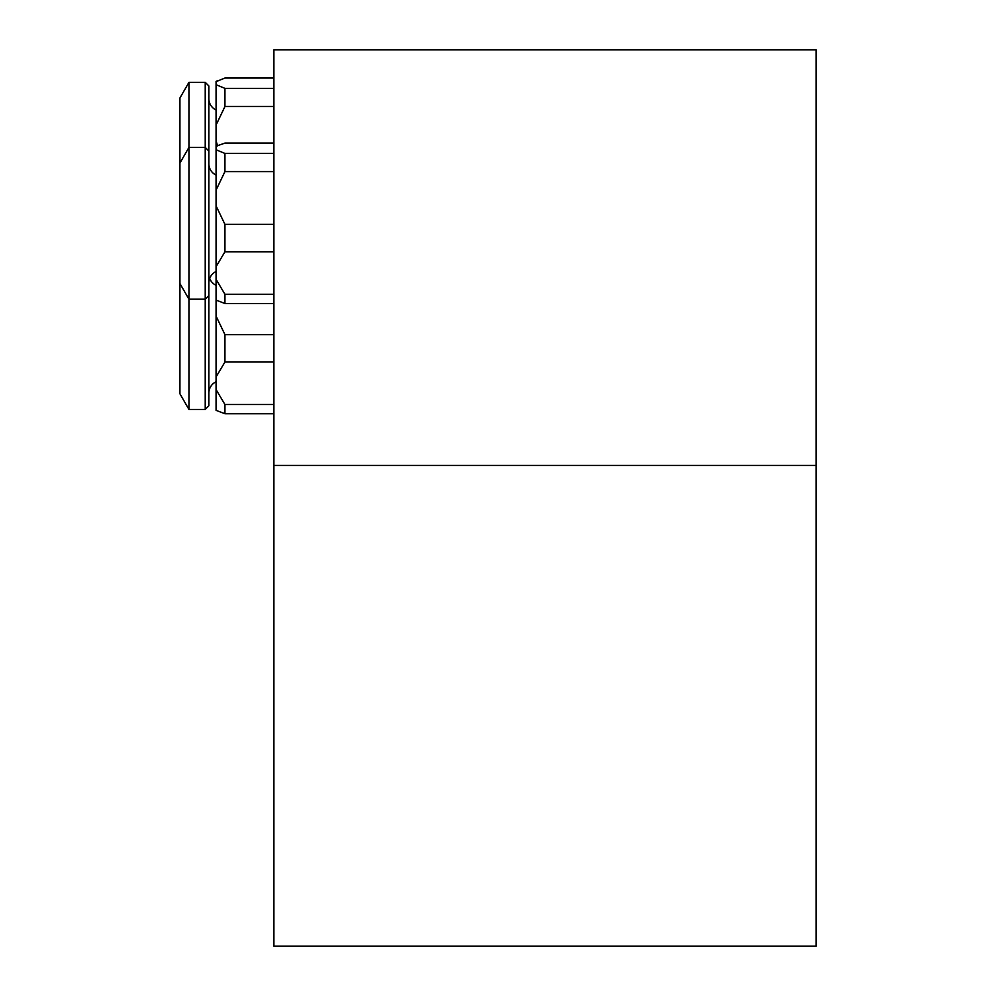 <?xml version="1.0" encoding="UTF-8"?>
<svg xmlns="http://www.w3.org/2000/svg" width="996" height="996" viewBox="0 0 996 996"><rect width="100%" height="100%" fill="white"/><g stroke="black" fill="none" stroke-linecap="round" stroke-linejoin="round"><path stroke-width="1.49" d="M273.9 106.51L224.934 106.51L216.07 125.06L216.07 146.487L217.8 145.603L216.07 146.711L216.07 410.352L224.934 413.751L224.934 404.513L273.9 404.513M208.836 98.592A12.649 12.649 0 0 0 216.07 110.021L216.07 81.423L216.07 84.722L224.934 88.358L273.9 88.358M224.934 88.358L224.934 106.51M273.9 78.024L224.934 78.024L216.07 81.66M216.07 81.423L217.8 80.539M216.07 110.021L216.07 146.711M216.07 84.722L216.07 125.06M216.07 140.772L217.539 145.74M179.927 163.045L188.954 147.396L188.954 82.332L179.927 97.982L179.927 393.794L188.954 409.443L205.226 409.443L205.226 299.198L188.954 299.198L188.954 409.443M188.954 82.332L205.226 82.332L205.226 299.198L208.836 295.588L208.836 405.833L205.226 409.443M205.226 82.332L208.836 85.942L208.836 295.588M216.07 316.081L224.934 334.631L273.9 334.631M224.934 334.631L224.934 362.021L216.07 376.949M273.9 362.021L224.934 362.021M273.9 413.751L224.934 413.751M216.07 278.419L216.07 381.754A12.649 12.649 0 0 0 208.836 393.183M216.07 285.329A12.649 12.649 0 0 1 209.67 278.419M216.07 389.585L224.934 404.513M216.07 205.836L224.934 224.386L273.9 224.386M224.934 224.386L224.934 251.776L216.07 266.704M273.9 251.776L224.934 251.776M273.9 171.573L224.934 171.573L216.07 190.124M216.07 149.786L224.934 153.421L273.9 153.421M224.934 153.421L224.934 171.573M216.07 279.341L224.934 294.268L273.9 294.268M224.934 294.268L224.934 303.506L216.07 300.107L216.07 271.51A12.649 12.649 0 0 0 208.836 282.939M273.9 303.506L224.934 303.506M273.9 143.088L224.934 143.088L217.8 145.603M216.07 300.107L216.07 175.084A12.649 12.649 0 0 1 208.836 163.655M179.927 283.549L188.954 299.198L188.954 147.396L205.226 147.396L208.836 151.006M816.073 465.468L816.073 946.2L273.9 946.2L273.9 465.468L816.073 465.468L816.073 49.8L273.9 49.8L273.9 465.468L816.073 465.468"/></g></svg>
